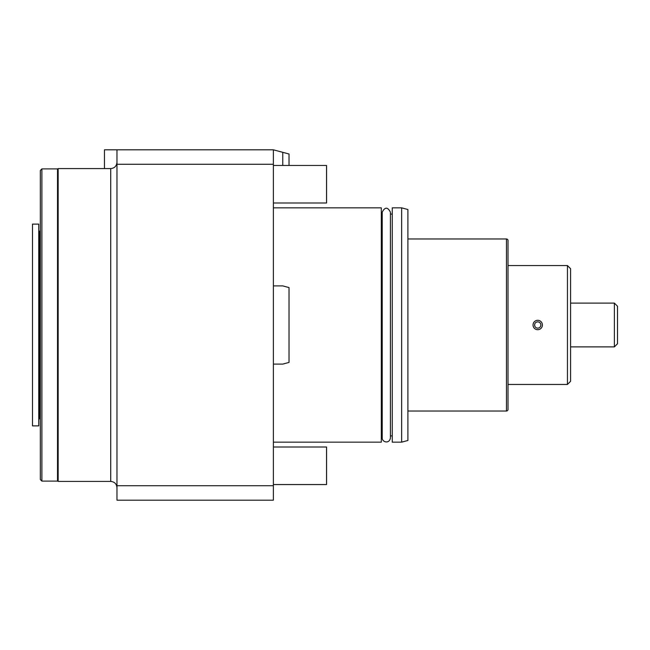 <?xml version="1.0" encoding="UTF-8"?>
<svg xmlns="http://www.w3.org/2000/svg" width="650" height="650" viewBox="0 0 650 650"><rect width="100%" height="100%" fill="white"/><g stroke="black" fill="none" stroke-linecap="round" stroke-linejoin="round"><path stroke-width="0.97" d="M273.382 500.183L273.382 485.737L116.968 485.737L116.968 500.183L273.382 500.183M289.023 165.457L289.023 154.001L273.382 149.817L273.382 285.894L282.766 285.894L289.023 287.576L289.023 362.424L282.766 364.106L273.382 364.106L273.382 485.737M273.382 364.106L273.382 285.894M273.382 164.263L116.968 164.263L116.968 485.737M116.968 164.263L116.968 149.817L104.455 149.817L104.455 168.586M273.382 149.817L116.968 149.817M282.766 165.457L282.766 152.327M110.711 168.586L110.711 481.414L58.151 481.414L58.151 168.586L110.711 168.586C114.506 168.212 116.594 166.124 116.968 162.329M41.884 168.894L57.525 168.894L57.525 481.106L41.884 481.106L41.884 168.894L40.324 170.463L40.324 479.538L41.884 481.106M40.324 418.852L39.382 418.852A0.626 0.626 0 0 0 38.756 419.477M40.324 231.148L39.382 231.148L39.382 418.852M38.756 230.523A0.626 0.626 0 0 0 39.382 231.148M38.756 425.888L38.756 224.112L32.5 224.112L32.5 425.888L38.756 425.888M273.382 442.154L381.306 442.154L381.306 207.846L273.382 207.846M381.306 214.102L382.216 214.102M381.306 435.898L382.216 435.898M390.414 435.898L392.259 435.898M390.414 212.16C387.684 206.871 384.946 206.871 382.216 212.16L382.216 437.84C381.916 442.163 389.512 444.316 390.414 437.84L390.414 212.16L390.414 214.102L392.259 214.102M392.259 442.154L392.259 207.846L401.643 207.846L401.643 442.154L392.259 442.154M401.643 442.154L407.899 440.481L407.899 209.519L401.643 207.846M407.899 238.972L506.448 238.972L506.448 411.027L407.899 411.027M506.448 411.027A1.568 1.568 0 0 0 508.007 409.467L508.007 240.533A1.568 1.568 0 0 0 506.448 238.972M508.007 265.558L567.45 265.558L567.45 384.442L508.007 384.442M533.065 325.52L533.033 325A4.696 4.696 0 0 1 537.729 320.304A4.696 4.696 0 0 1 542.417 325A4.696 4.696 0 0 1 537.729 329.696A4.696 4.696 0 0 1 533.033 325L533.065 324.48M533.301 323.448L533.756 322.506L533.301 323.448M534.82 321.311L535.234 321.027L534.82 321.311M536.185 320.572L536.689 320.426L536.185 320.572M537.209 320.336L537.729 320.304L537.209 320.336M538.769 320.426L539.273 320.572L538.769 320.426M542.392 324.48L542.392 325.52M542.157 326.552L541.702 327.494M542.157 323.448L541.954 322.969M533.301 326.552L533.496 327.031M536.185 329.428L536.689 329.574M537.729 329.696L538.249 329.664M538.761 329.574L539.273 329.428M540.223 328.973L540.629 328.689M567.45 384.442L570.578 381.306L570.578 268.694L567.45 265.558M570.578 346.897L614.372 346.897L614.372 303.103L570.578 303.103M614.372 346.897L617.5 343.769L617.5 306.231L614.372 303.103M540.767 324.252L540.857 325A3.128 3.128 0 0 0 537.729 321.872A3.128 3.128 0 0 0 534.601 325A3.128 3.128 0 0 0 537.729 328.128A3.128 3.128 0 0 0 540.857 325L540.767 325.756M534.69 325.748L534.69 324.244M273.382 447.005L326.568 447.005L326.568 484.543L273.382 484.543M273.382 165.457L326.568 165.457L326.568 202.995L273.382 202.995M110.711 481.414C114.506 481.788 116.594 483.876 116.968 487.671M58.151 450.133L57.525 450.133M58.151 199.867L57.525 199.867"/></g></svg>
